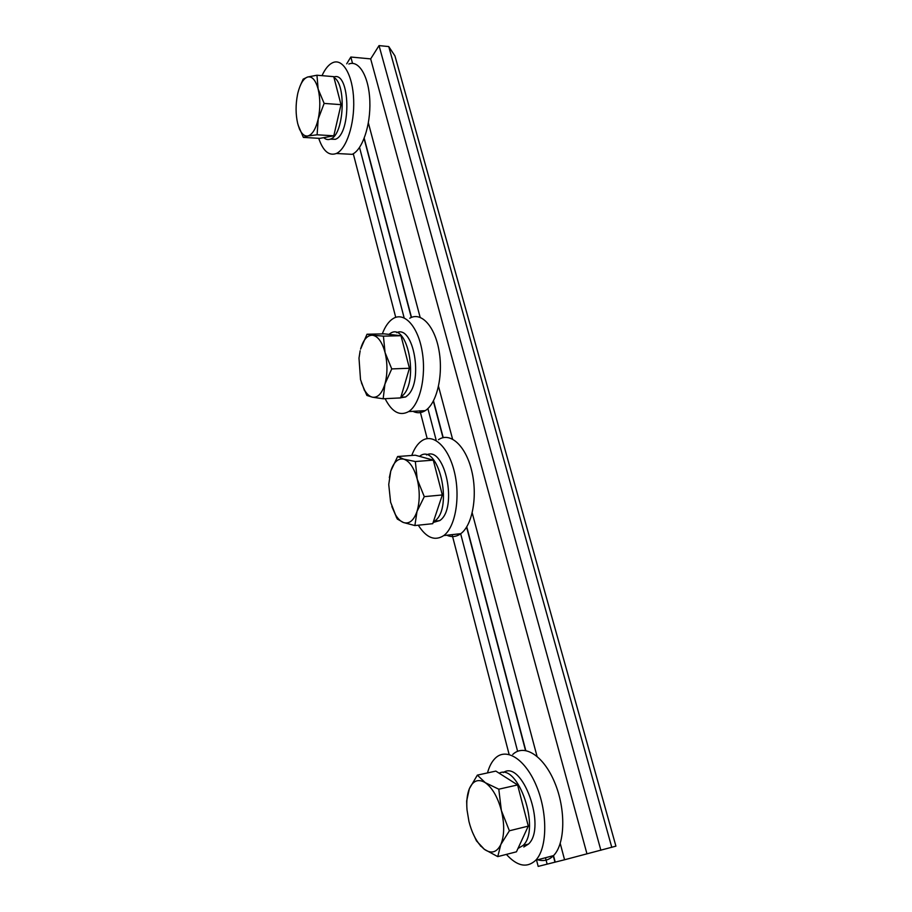 <?xml version="1.0" encoding="UTF-8"?>
<svg xmlns="http://www.w3.org/2000/svg" width="912" height="912" viewBox="0 0 912 912"><rect width="100%" height="100%" fill="white"/><g stroke="black" fill="none" stroke-linecap="round" stroke-linejoin="round"><path stroke-width="1.37" d="M536.541 860.084L538.183 866.4L555.226 862.114L553.504 855.627C548.978 860.176 543.723 861.555 537.738 859.777M555.226 862.114L564.574 859.765L560.23 843.463M537.02 756.276L472.222 512.932M452.557 439.071L438.524 386.38M420.147 317.342L368.368 122.903M352.522 63.384L350.835 57.023L346.697 63.817M411.494 317.387L364.23 138.271M443.221 437.635L433.508 400.824M525.768 750.508L466.762 526.84M554.952 862.125L553.253 855.684M547.143 864.143L545.467 857.736M525.506 750.462L466.591 527.113M517.606 751.294L460.64 533.691M442.993 437.68L433.348 401.132M436.084 439.88L427.888 408.565M411.289 317.467L364.105 138.601M404.153 317.878L359.545 147.47M564.574 859.765L615.919 846.154L394.942 55.894L388.74 46.569L379.039 45.6L370.671 58.892L350.835 57.023M611.792 847.373L388.74 46.569M600.883 850.28L379.039 45.6M586.952 853.792L370.671 58.892M509.135 754.463L452.101 534.649M427.192 438.626L420.01 410.936M395.728 317.353L353.275 153.74M322.016 75.662C325.174 68.708 328.833 64.342 332.994 62.563C343.015 58.277 352.864 75.434 353.674 99.944C354.631 124.397 346.343 149.18 336.357 153.49C328.97 156.157 323.087 151.107 318.71 138.305M348.851 64.011C359.054 59.77 369.041 76.836 369.839 101.175C370.762 125.468 362.303 150.07 352.146 154.333L343.835 153.889M382.31 333.895C385.138 326.371 388.797 321.229 393.289 318.482C404.392 311.63 418.027 326.45 422.176 351.473C426.485 376.405 419.93 404.483 408.667 411.574C399.798 416.408 391.943 412.11 385.103 398.681M409.784 318.22C421.082 311.414 434.91 326.12 439.082 350.96C443.414 375.71 436.723 403.594 425.266 410.639C421.219 413.17 417.103 413.398 412.931 411.335M411.768 455.464C414.276 448.624 417.582 443.756 421.697 440.872C433.04 432.778 448.396 446.572 454.404 471.971C460.571 497.268 455.396 527.09 443.791 535.561C434.842 541.352 426.349 537.898 418.3 525.198M438.467 439.709C450.004 431.661 465.565 445.341 471.641 470.535C477.865 495.626 472.564 525.244 460.777 533.68C456.342 536.883 451.691 537.396 446.834 535.23M487.498 772.92C489.242 766.445 491.853 761.52 495.33 758.157C506.491 747.156 525.643 759.343 536.678 786.532C547.861 813.561 547.303 848.491 535.663 860.324C526.954 868.292 517.195 866.309 506.388 854.396M512.761 754.452C524.104 743.474 543.506 755.478 554.656 782.405C565.953 809.161 565.337 843.817 553.527 855.616L535.663 860.324M300.059 86.104L303.172 79.15L307.629 77.007C303.457 78.535 300.23 83.79 297.928 92.773L297.551 94.46C295.556 104.641 295.602 114.308 297.677 123.462L299.307 128.558C301.621 133.973 304.46 136.447 307.823 135.968L303.388 137.404L298.156 125.24M318.208 119.05L317.102 134.794L307.823 135.968C312.303 134.759 315.769 129.116 318.208 119.05C320.363 108.562 320.34 98.564 318.14 89.068L324.136 103.409L318.208 119.05M316.954 75.229L318.14 89.068C315.643 80.108 312.143 76.084 307.629 77.007L316.954 75.229L333.735 76.654L341.008 104.652L324.136 103.409M341.008 104.652L333.792 135.808L317.102 134.794M333.792 135.808L319.816 138.373L303.388 137.404M336.665 87.905L339.572 99.123M339.788 109.942L335.947 126.517M360.149 350.767L358.997 358.108L360.514 379.574L363.911 388.957C366.396 393.699 369.246 396.458 372.461 397.199L366.875 395.432L361.391 382.709M384.932 384.066L383.165 398.783L372.461 397.199C377.796 397.94 381.946 393.562 384.932 384.066C387.577 374.011 387.611 363.5 385.058 352.534L391.75 368.915L384.932 384.066M367.012 334.237L372.632 335.24C367.319 335.057 363.295 339.697 360.571 349.125L367.012 334.237L384.305 333.86L400.995 335.73L409.431 368.254L391.75 368.915M383.405 336.14L385.058 352.534C382.139 342.011 378.001 336.243 372.632 335.24L383.405 336.14L400.995 335.73M409.431 368.254L400.653 397.906L383.165 398.783M404.05 347.495L407.425 360.502M407.026 376.405L404.529 384.807M389.333 477.603L390.746 471.116L388.74 484.5L390.61 502.216L395.5 514.778C397.906 518.803 400.562 521.39 403.469 522.519L397.29 519.031L391.829 506.491M417.001 511.461L414.892 525.563L403.469 522.519C409.237 524.286 413.752 520.604 417.001 511.461C419.896 501.668 419.965 490.918 417.229 479.222L424.285 496.641L417.001 511.461M397.621 456.524L403.845 459.181C398.088 458.006 393.722 461.985 390.746 471.116L397.621 456.524L415.268 455.202L433.291 460.138L442.32 494.954L424.285 496.641M415.336 461.529L417.229 479.222C414.105 467.902 409.648 461.221 403.845 459.181L415.336 461.529L433.291 460.138M442.32 494.954L432.733 523.682L414.892 525.563M436.392 472.12L440.017 486.05M466.841 807.325L466.659 800.953L469.349 788.732C467.104 794.363 466.328 801.431 467.024 809.936L468.939 821.438C471.47 831.459 475.277 839.496 480.362 845.549L484.34 849.311L476.474 840.887L472.359 831.995M500.848 844.489L497.747 856.619L484.34 849.311C491.306 854.099 496.812 852.492 500.848 844.489C504.439 835.597 504.61 824.277 501.372 810.517L509.386 830.786L500.848 844.489M477.352 775.132L485.275 782.667C478.321 778.563 473.009 780.592 469.349 788.732L477.352 775.132L495.843 771.096L517.594 784.936L528.287 826.112L509.386 830.786M498.796 789.199L501.372 810.517C497.667 796.985 492.298 787.706 485.275 782.667L498.796 789.199L517.594 784.936M528.287 826.112L516.443 851.819L497.747 856.619M520.843 797.453L525.118 813.914M330.224 139.171L335.388 139.297C351.656 133.904 350.128 70.634 333.815 76.973M323.737 137.655C325.915 139.616 328.206 140.06 330.611 139.012C343.847 134.873 346.754 84.406 333.952 77.463M331.808 76.494L330.19 76.357M399.068 398.042L405.658 396.971L407.641 395.341C423.67 381.41 413.41 324.262 396.652 332.686M400.904 397.039L402.614 395.591C419.36 380.771 407.083 321.001 390.176 333.518L388.957 334.373M393.927 398.248L399.228 397.974M433.132 522.485L439.846 520.535C458.109 508.429 444.919 445.113 426.508 454.951M433.291 522.006L434.705 521.071C454.005 507.916 437.885 441.089 419.531 456.365M523.796 846.986L528.493 844.067C546.972 827.287 522.074 758.955 503.264 772.589M517.982 848.468L523.1 845.447C540.896 829.361 518.141 762.82 499.149 773.194M352.146 154.333L336.357 153.49M425.266 410.639L408.667 411.574M460.777 533.68L443.791 535.561M299.307 128.558L299.501 129.185M363.911 388.957L364.481 390.632M395.5 514.778L396.56 517.64M480.362 845.549L480.67 846.165M330.611 139.012L335.388 139.297M400.858 397.21L405.658 396.971M434.534 521.197L439.664 520.661M523.1 845.447L528.493 844.067"/></g></svg>
